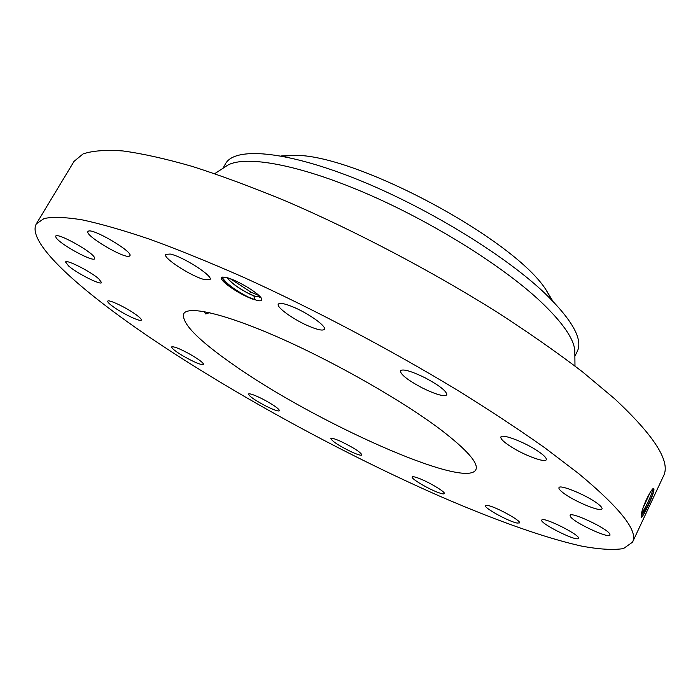 <?xml version="1.0" encoding="UTF-8"?>
<svg xmlns="http://www.w3.org/2000/svg" width="700" height="700" viewBox="0 0 700 700"><rect width="100%" height="100%" fill="white"/><g stroke="black" fill="none" stroke-linecap="round" stroke-linejoin="round"><path stroke-width="1.05" d="M578.489 473.454L544.976 447.921C518.928 429.502 489.685 410.226 457.24 390.101C390.303 349.562 313.285 308.919 243.714 277.375C209.746 262.421 178.518 249.743 150.028 239.33C123.532 230.344 100.835 223.834 81.944 219.809C65.362 217.157 52.745 216.729 44.109 218.523L36.33 223.851C26.066 242.358 80.106 290.439 152.197 339.027C235.515 394.993 342.099 453.136 438.27 495.539C492.861 519.295 543.296 537.53 581.201 546.017C598.929 549.351 613.008 550.209 623.429 548.599L632.52 542.185C638.523 531.291 620.506 508.384 578.489 473.454M632.52 542.185L663.477 476.052C670.959 461.921 654.666 436.144 614.591 398.738L582.383 371.752C557.209 352.529 528.78 332.666 497.114 312.165C431.664 271.084 355.688 231.123 286.361 201.276C252.446 187.25 221.121 175.639 192.386 166.451C165.567 158.742 142.424 153.58 122.955 150.955C105.752 149.73 92.444 150.727 83.038 153.939L74.06 161.341L36.33 223.851M222.6 278.058C227.001 284.183 235.655 290.561 248.561 297.203L256.646 300.326C260.864 301.332 262.5 300.773 261.546 298.646C259.525 293.51 236.346 279.598 226.188 277.48L222.827 277.078C215.224 277.235 235.252 292.346 250.757 298.34L248.421 297.281C235.314 290.71 226.818 284.681 222.933 279.178L223.099 277.06M252.945 299.206L250.757 298.34M438.602 492.651C442.041 493.885 443.966 494.218 444.36 493.649C445.988 492.153 427.735 481.346 417.734 477.907C414.426 476.735 412.58 476.438 412.213 476.998C410.716 478.564 428.558 489.125 438.602 492.651M233.188 364.56C313.591 421.531 465.36 489.86 475.816 469.779C478.87 463.452 467.416 450.275 441.464 430.246C404.276 401.966 337.759 363.755 281.776 338.844C225.68 313.863 188.09 305.244 183.671 313.793C181.405 323.041 197.907 339.964 233.188 364.56M487.646 505.452L485.45 505.636C483.49 507.675 508.865 521.631 517.099 523.058L519.505 522.909C521.631 520.94 495.486 506.608 487.646 505.452M541.94 519.846L541.73 520.056C539.271 522.9 574.674 540.96 578.183 538.633L578.48 538.361C581.087 535.526 544.582 517.046 541.94 519.846M570.465 516.653C573.983 522.62 609.201 539.035 610.032 535.045L609.779 533.934C606.821 528.124 570.587 511.245 570.106 515.392L570.465 516.653M562.669 492.433C572.854 500.754 601.16 512.654 602.009 508.874C602.367 508.008 601.212 506.502 598.553 504.359C588.438 495.933 559.484 483.831 558.959 487.707C558.591 488.617 559.834 490.192 562.669 492.433M511.84 447.256C525.245 455.691 545.282 463.015 546.28 459.716C546.77 457.835 543.183 454.466 535.509 449.593C521.85 440.947 501.673 433.685 500.867 437.001C500.421 438.944 504.079 442.365 511.84 447.256M421.733 387.642C435.619 394.476 443.975 396.882 446.793 394.87C446.819 391.317 439.67 385.665 425.338 377.921C411.329 371.088 402.999 368.69 400.348 370.729C400.426 374.369 407.549 380.012 421.733 387.642M310.398 326.804C318.404 330.015 323.059 330.838 324.363 329.271C326.918 326.358 307.44 312.594 291.926 306.495C284.06 303.398 279.519 302.619 278.32 304.168C275.905 307.239 295.155 320.731 310.398 326.804M205.03 279.72L210.044 279.51C213.526 276.22 182.814 256.48 170.249 254.047L165.62 254.345C162.461 257.871 192.325 277.007 205.03 279.72M129.369 256.139L129.867 255.745C133.718 252.105 92.505 227.745 88.296 231.236L87.946 231.551C84.49 235.419 124.39 259.035 129.369 256.139M94.421 257.425C91.656 251.309 56.665 232.085 55.711 236.171L56.053 237.606C59.684 244.134 93.564 262.614 94.657 258.668L94.421 257.425M98.814 278.863C90.598 271.486 66.141 259.096 65.572 262.01L68.6 265.974C77.14 273.446 100.87 285.425 101.587 282.608L98.814 278.863M134.549 313.644C124.626 306.749 108.194 299.136 107.73 301.192C107.45 302.19 109.786 304.395 114.73 307.79C124.644 314.632 140.744 322.096 141.312 320.084C141.619 319.13 139.361 316.986 134.549 313.644M192.176 355.469C180.871 349.081 174.029 346.229 171.666 346.911C171.64 348.346 175.472 351.374 183.164 356.002C194.346 362.329 201.145 365.155 203.551 364.499C203.63 363.116 199.841 360.106 192.176 355.469M263.244 399.35C254.678 395.019 249.751 393.243 248.465 394.004C248.981 396.06 254.398 399.866 264.705 405.431C273.227 409.754 278.171 411.539 279.519 410.786C279.064 408.783 273.639 404.967 263.244 399.35M340.611 441.324C334.793 438.76 331.529 437.832 330.838 438.541C332.316 441.481 339.377 446.023 352.047 452.156C357.928 454.764 361.244 455.718 361.979 455.009C360.544 452.086 353.421 447.527 340.611 441.324M641.218 514.736C643.282 515.008 651.166 499.651 653.354 492.406L653.992 489.274M653.984 490.009L653.354 492.406M653.914 488.854C653.258 485.231 643.335 503.694 641.559 513.109L641.095 517.186C642.25 518.919 651.096 500.369 653.503 492.336M260.479 297.115L253.916 295.969L254.861 299.819M204.138 311.579L205.791 313.967L209.449 312.655M641.226 514.701L641.847 514.369C646.03 509.329 649.845 501.996 653.293 492.38L653.992 489.282M653.214 488.688L652.759 490.298C649.854 498.846 646.074 506.686 641.401 513.8M230.265 278.731L251.274 292.329L248.999 293.632C238.744 288.321 231.429 283.01 227.045 277.699M248.999 293.632L255.255 296.38M226.931 277.664C231.306 283.045 238.709 288.426 249.148 293.808L253.916 295.969M552.816 301.114L546.07 289.914C513.599 238.551 354.795 153.764 294.061 155.347L280.998 155.977M574.84 354.095L574.805 350.324C573.58 338.223 562.056 321.842 540.216 301.166C501.918 265.344 430.806 221.06 364.7 192.789C298.515 164.465 245.989 155.199 227.876 165.086L224.718 167.143M643.081 507.876L650.361 492.082M574.866 356.291L577.238 351.496C583.231 339.447 572.285 319.9 544.407 292.854C503.221 253.785 423.264 205.258 353.421 177.852C283.439 150.343 234.509 147.061 225.549 163.713L222.871 168.35M643.186 507.552L650.204 492.327M251.274 292.329L259 295.575M653.293 492.38L652.759 490.298L651.026 491.094M205.31 313.757L205.791 313.967M574.805 350.324L574.98 366.021M227.876 165.086L214.734 173.67M294.061 155.347L282.38 156.231M546.07 289.914L551.827 300.108M222.609 278.136L222.933 279.178M260.461 297.098L259.744 297.281"/></g></svg>
